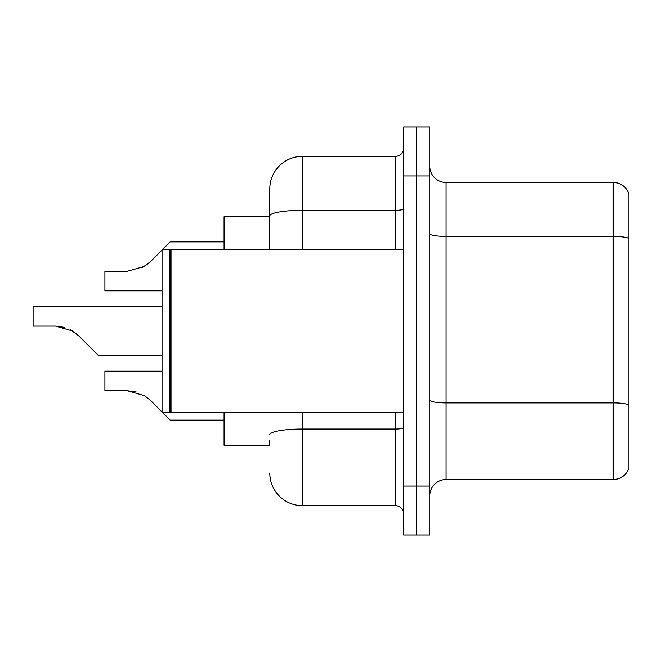 <?xml version="1.0" encoding="UTF-8"?>
<svg xmlns="http://www.w3.org/2000/svg" width="662" height="662" viewBox="0 0 662 662"><rect width="100%" height="100%" fill="white"/><g stroke="black" fill="none" stroke-linecap="round" stroke-linejoin="round"><path stroke-width="0.99" d="M224.079 445.261L269.79 445.261L224.079 445.261L224.079 412.616M269.79 247.406L269.79 206.941L269.79 216.739L224.079 216.739L224.079 249.384M628.9 414.247L628.9 466.487L628.9 414.247M429.754 495.863A16.327 16.327 0 0 1 446.08 479.545L613.227 479.545L613.227 182.455L446.08 182.455A16.327 16.327 0 0 1 429.754 166.137A16.327 16.327 0 0 0 446.08 182.455L446.08 479.545M416.696 486.073L416.696 535.045L429.754 535.045L429.754 486.073L416.696 486.073L416.696 535.045L403.638 535.045L403.638 486.073L416.696 486.073L416.696 175.927L416.696 486.073M403.638 486.073L403.638 126.955L416.696 126.955L416.696 175.927L416.696 126.955L429.754 126.955L429.754 486.073M628.9 194.214A16.327 16.327 0 0 0 613.227 182.455A16.327 16.327 0 0 1 628.9 194.214L628.9 467.786A16.327 16.327 0 0 1 613.227 479.545M628.9 467.786L628.9 466.487M628.9 238.684L628.9 405.177M269.79 445.261L269.79 440.362M302.435 412.616L302.435 505.66L395.479 505.66L395.479 412.616M269.79 249.384L269.79 188.984A32.645 32.645 0 0 1 302.435 156.34L395.479 156.34A8.159 8.159 0 0 0 403.638 148.18M269.79 188.984L269.79 206.941M403.638 513.82A8.159 8.159 0 0 0 395.479 505.66M302.435 505.66A32.645 32.645 0 0 1 269.79 473.016M162.058 371.159L104.919 371.159L104.919 390.745L127.311 390.745L136.24 391.987L127.311 390.745L104.919 390.745L127.311 390.745L136.24 391.987L127.311 390.745L104.919 390.745L127.311 390.745L136.24 391.987L127.311 390.745L104.919 390.745L127.311 390.745L136.24 391.987L127.311 390.745L104.919 390.745L127.311 390.745L144.506 395.644L150.398 400.303L162.058 411.963M144.506 395.644L150.398 400.303M162.703 412.616L170.217 420.122L162.703 412.616M72.688 331L78.571 335.667L98.39 355.486L78.571 335.667L98.39 355.486L78.571 335.667L98.39 355.486L78.571 335.667L98.39 355.486L78.571 335.667L98.39 355.486L78.571 335.667L98.39 355.486L78.571 335.667L98.39 355.486L78.571 335.667L98.39 355.486L78.571 335.667L98.39 355.486L78.571 335.667L90.231 347.327L78.571 335.667L72.688 331L78.571 335.667L70.586 329.808L72.688 331L70.586 329.808L72.688 331L70.586 329.808L72.688 331L70.586 329.808L72.688 331L55.492 326.101L64.421 327.351M142.413 267.556L150.398 261.697L162.058 250.037L150.398 261.697L162.058 250.037L150.398 261.697L162.058 250.037L150.398 261.697L162.058 250.037L150.398 261.697L162.058 250.037L150.398 261.697L162.058 250.037L150.398 261.697L162.058 250.037L150.398 261.697L162.058 250.037L150.398 261.697L144.506 266.356L150.398 261.697L144.506 266.356L127.311 271.255L104.919 271.255L104.919 290.841L162.058 290.841M162.703 249.384L170.217 241.878L162.703 249.384M127.311 271.255L144.506 266.356L127.311 271.255L144.506 266.356L150.398 261.697L144.506 266.356L127.311 271.255L144.506 266.356L150.398 261.697L144.506 266.356L127.311 271.255L144.506 266.356L150.398 261.697L162.058 250.037M171.028 412.616L170.217 411.797L170.217 250.203L171.028 249.384L171.028 412.616L403.638 412.616M169.398 412.616L162.058 412.616L162.058 249.384L169.398 249.384L169.398 412.616L170.217 411.797M136.24 391.987L127.311 390.745M162.058 355.486L98.39 355.486L90.231 347.327M55.492 326.101L33.1 326.101L33.1 306.514L162.058 306.514M628.9 238.452A16.327 2.838 180 0 0 613.227 236.417L446.08 236.417A16.327 2.838 0 0 1 429.754 233.578M628.9 404.954A16.327 2.838 180 0 0 613.227 402.91L446.08 402.91A16.327 2.838 -0 0 1 429.754 400.08M429.754 175.927L403.638 175.927M403.638 427.611A8.159 1.415 0 0 1 395.479 429.026L302.435 429.026A32.645 5.668 180 0 0 269.79 434.694M302.435 156.34L302.435 210.293L395.479 210.293L395.479 156.34M269.79 215.961A32.645 5.668 180 0 1 302.435 210.293L302.435 249.384M395.479 249.384L395.479 210.293A8.159 1.415 0 0 0 403.638 208.878M170.217 250.203L169.398 249.384M171.028 249.384L403.638 249.384M170.217 420.122L224.079 420.122M170.217 241.878L224.079 241.878"/></g></svg>

